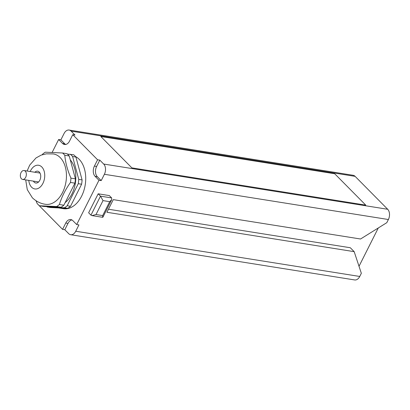 <?xml version="1.0" encoding="UTF-8"?>
<svg xmlns="http://www.w3.org/2000/svg" width="410" height="410" viewBox="0 0 410 410"><rect width="100%" height="100%" fill="white"/><g stroke="black" fill="none" stroke-linecap="round" stroke-linejoin="round"><path stroke-width="0.61" d="M378.286 227.97L359.016 266.285M355.111 176.356L71.109 131.128A7.493 4.935 -81 0 0 69.105 130.052L353.107 175.28A7.493 4.935 99 0 1 355.111 176.356L387.691 209.274A7.493 4.935 99 0 1 388.388 219.519L386.794 222.681L360.544 239.004L113.293 199.629L106.928 212.283L354.178 251.658L350.299 247.737L108.465 209.228M354.178 251.658L361.338 273.301L359.744 276.463A7.493 4.935 99 0 1 354.686 279.948L70.684 234.72A7.493 4.935 -81 0 0 75.742 231.235L78.925 224.911L76.696 224.552L72.821 220.636A7.493 4.935 -81 0 0 70.817 219.56A7.493 4.935 -81 0 0 65.759 223.045L67.988 223.399L64.806 229.728L68.68 233.644A7.493 4.935 -81 0 0 70.684 234.72M388.388 219.519L104.386 174.291L101.203 180.615L98.974 180.262L76.696 224.552M98.18 193.802L100.506 196.154L90.958 215.137L88.632 212.785L98.18 193.802L109.316 195.575L111.643 197.927L111.735 199.639L109.695 201.674L103.012 200.608L96.012 214.527L102.69 215.593L109.695 201.674M71.899 219.934A7.493 4.935 -81 0 0 67.988 223.399M52.162 152.392L58.64 139.508L60.87 139.861L64.052 133.537A7.493 4.935 -81 0 1 69.105 130.052M71.109 131.128L74.989 135.044L72.76 134.69L97.58 159.772L99.809 160.125L103.689 164.046A7.493 4.935 -81 0 1 104.386 174.291M60.87 139.861L64.749 143.782A7.493 4.935 -81 0 0 65.667 144.484M99.809 160.125L96.627 166.45A7.493 4.935 -81 0 0 97.324 176.7L101.203 180.615M97.58 159.772L94.402 166.096A7.493 4.935 -81 0 0 95.094 176.341L97.324 176.7M65.759 223.045L62.576 229.369L37.792 204.221M58.64 139.508L62.52 143.428A7.493 4.935 -81 0 0 64.524 144.499A7.493 4.935 -81 0 0 69.582 141.019L72.76 134.69M98.974 180.262L95.094 176.341M75.522 156.574A26.983 17.773 99 0 1 79.125 159.254A26.983 17.773 99 0 1 83.835 190.701A26.983 17.773 99 0 1 63.427 208.68L58.502 207.896M67.445 154.099L73.672 154.765A29.981 19.752 99 0 1 75.922 157.04L82.087 179.903A29.981 19.752 99 0 1 81.611 184.218L70.515 206.281A29.981 19.752 99 0 1 67.788 208.326L50.527 207.522L47.191 206.994A29.981 19.752 -81 0 1 46.735 206.594M42.194 154.739L42.553 154.232A29.981 19.752 -81 0 1 45.274 152.187L62.535 152.991L66.989 153.699A29.981 19.752 99 0 1 69.239 155.974L75.404 178.842A29.981 19.752 99 0 1 74.927 183.157L63.832 205.22A29.981 19.752 99 0 1 61.105 207.26L43.849 206.461L39.391 205.748A29.981 19.752 99 0 1 38.232 204.682A29.981 19.752 -81 0 1 37.141 203.478L36.018 200.772M70.33 154.232A29.981 19.752 -81 0 1 72.58 156.507L75.922 157.04M72.58 156.507L78.746 179.37A29.981 19.752 99 0 1 78.269 183.685L81.611 184.218M78.746 179.37L82.087 179.903M78.269 183.685L67.173 205.753A29.981 19.752 99 0 1 64.447 207.793L67.788 208.326M67.173 205.753L70.515 206.281M64.447 207.793L47.191 206.994M70.289 159.864A25.481 16.789 99 0 1 65.139 202.622M62.535 152.991A29.981 19.752 -81 0 1 63.693 154.063A29.981 19.752 99 0 1 64.785 155.262L69.239 155.974M64.785 155.262C65.462 162.667 67.517 170.293 70.945 178.13A29.981 19.752 99 0 1 70.474 182.445L74.927 183.157M70.945 178.13L75.404 178.842M70.474 182.445C65.395 189.584 61.695 196.938 59.378 204.508A29.981 19.752 99 0 1 56.652 206.553L61.105 207.26M59.378 204.508L63.832 205.22M25.692 179.898L27.285 189.651L32.39 197.835C36.29 201.443 40.549 203.58 45.156 204.247A25.481 16.789 99 0 0 64.616 187.483A25.481 16.789 99 0 0 60.224 157.609A25.481 16.789 -81 0 0 53.172 153.919L46.274 153.842L41.19 155.093L35.998 157.958L29.71 165.107L27.106 171.016M56.652 206.553L39.391 205.748M30.191 171.508A11.992 7.903 -81 0 1 41.81 166.978A11.992 7.903 99 0 1 42.922 183.373A11.992 7.903 99 0 1 31.626 187.226A11.992 7.903 -81 0 1 28.777 180.39M34.845 172.251A5.996 3.951 -81 0 1 37.664 171.18A5.996 3.951 -81 0 1 39.263 172.041A5.996 3.951 99 0 1 40.313 179.026A5.996 3.951 99 0 1 35.778 183.024A5.996 3.951 99 0 1 34.173 182.163A5.996 3.951 -81 0 1 33.43 181.133M25.681 177.325A4.495 2.962 -81 0 0 24.062 170.534A4.495 2.962 -81 0 0 21.028 172.62A4.495 2.962 -81 0 0 22.647 179.416A4.495 2.962 -81 0 0 25.681 177.325M62.576 229.369L64.806 229.728M111.643 197.927L100.506 196.154L103.012 200.608M102.659 217.305L102.69 215.593M90.958 215.137L91.983 215.604L96.012 214.527M131.871 167.869L365.751 205.118L334.729 173.768L100.845 136.525L131.871 167.869M359.744 276.463L75.742 231.235M387.691 209.274L103.689 164.046M94.402 166.096L96.627 166.45M62.52 143.428L64.749 143.782M40.006 173.071L24.062 170.534M38.591 181.953L22.647 179.416M102.905 217.187L111.735 199.639M92.03 215.609L102.674 217.305"/></g></svg>
